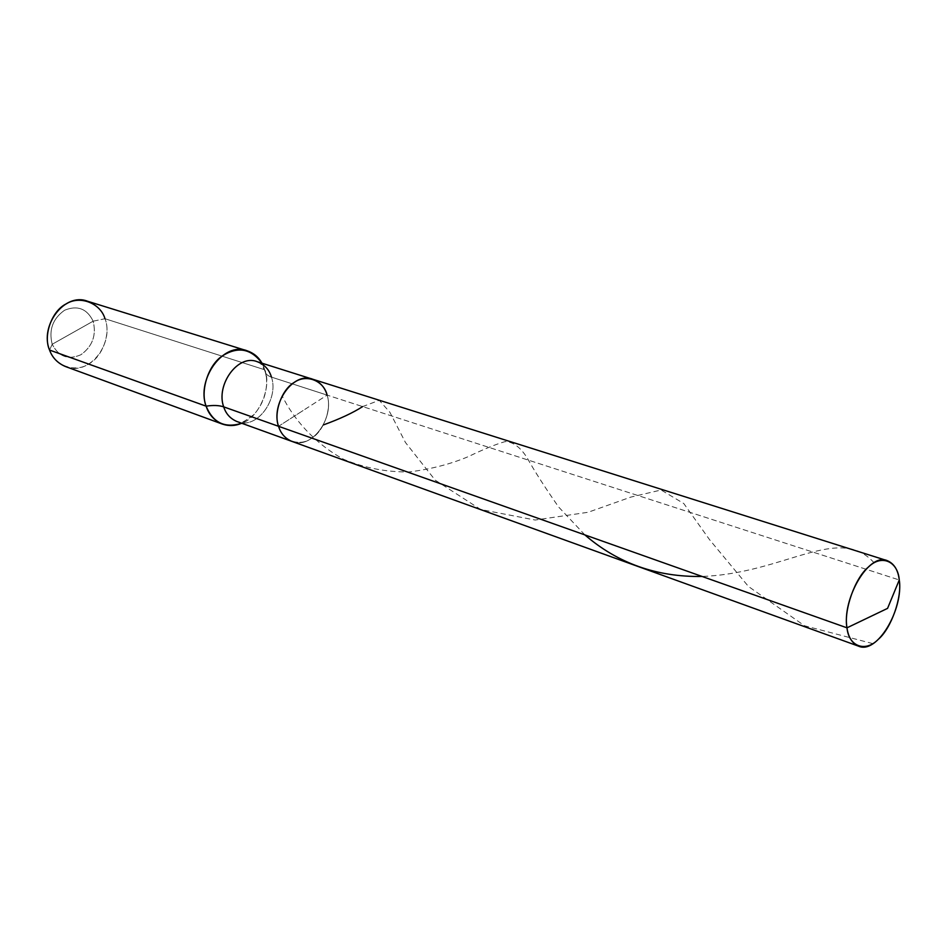 <?xml version="1.0" encoding="UTF-8"?>
<svg xmlns="http://www.w3.org/2000/svg" width="947" height="947" viewBox="0 0 947 947"><rect width="100%" height="100%" fill="white"/><g stroke="black" fill="none" stroke-linecap="round" stroke-linejoin="round"><path stroke-width="0.71" stroke-dasharray="4.74 3.55" d="M303.052 410.56L278.548 426.304C282.194 440.852 299.903 447.055 311.527 438.307C323.732 431.37 331.983 408.465 327.117 395.1L278.548 426.304C282.194 440.852 299.903 447.055 311.527 438.307C323.732 431.37 331.983 408.465 327.117 395.1L899.259 579.978L327.117 395.1L278.548 426.304L303.052 410.56M312.901 379.285C320.181 382.115 324.916 387.382 327.117 395.1C334.599 417.781 311.835 450.145 291.877 441.385C311.835 450.145 334.599 417.781 327.117 395.1L271.469 377.119L327.117 395.1M87.621 301.264C96.322 304.543 102.11 310.356 104.987 318.725L93.149 321.187L52.203 344.258C58.655 356.759 68.243 360.239 80.957 354.723C92.51 346.33 96.57 335.155 93.149 321.187L52.203 344.258L49.552 350.059C54.381 365.684 75.298 372.964 88.509 364.098C102.454 357.173 111.178 333.143 104.987 318.725L264.876 369.827L264.911 370.869C265.302 373.71 267.492 375.781 271.469 377.119C279.093 399.125 256.826 430.21 237.01 421.557C256.826 430.21 279.093 399.125 271.469 377.119C269.232 369.65 264.497 364.512 257.264 361.707C258.673 363.719 258.235 358.132 264.911 370.869C265.302 373.71 267.492 375.781 271.469 377.119M262.035 363.222L264.876 369.827L262.035 363.222M65.521 366.548C89.196 376.835 114.623 343.24 104.987 318.725L93.149 321.187C86.994 308.627 77.476 304.993 64.562 310.249C52.712 318.701 48.593 330.041 52.203 344.258C48.593 330.041 52.712 318.701 64.562 310.249C77.476 304.993 86.994 308.627 93.149 321.187C96.57 335.155 92.51 346.33 80.957 354.723C68.243 360.239 58.655 356.759 52.203 344.258L49.552 350.059M104.987 318.725L264.876 369.827C272.085 387.725 258.436 418.172 241.71 423.25L253.784 414.715C263.313 403.943 267.528 391.49 266.438 377.332L264.876 369.827L266.438 377.332M872.779 643.605L804.512 625.766L748.426 586.465L709.445 539.53L683.793 503.532L661.124 490.001L630.927 497.068L588.123 512.268L535.173 520.033L480.662 509.498L435.182 480.129L405.47 442.509L389.88 412.276L379.25 400.321L362.654 406.583M874.14 562.849C838.947 523.667 785.016 573.373 702.07 576.451M584.867 534.901L558.588 506.953C545.046 487.563 534.487 471.073 526.923 457.496C520.187 447.043 512.919 441.74 505.106 441.61C495.885 444.226 483.645 449.221 468.398 456.584C451.127 463.923 431.501 469.037 409.518 471.914C386.873 472.257 364.974 468.078 343.82 459.39C313.93 443.125 292.966 418.077 282.159 395.846M253.784 414.715C237.91 426.481 243.367 420.101 239.757 422.054L237.01 421.557"/><path stroke-width="1.42" d="M858.373 646.103C852.051 643.226 848.263 637.142 846.985 627.825L278.548 426.304C280.738 433.513 285.189 438.532 291.877 441.385L858.373 646.103C877.123 654.922 903.663 609.134 899.259 579.978L887.564 608.376L846.985 627.825C843.446 610.519 855.117 577.563 868.517 566.981C881.621 553.971 897.91 561.322 899.259 579.978L887.564 608.376L846.985 627.825L278.548 426.304C270.593 403.872 293.404 371.141 312.901 379.285C293.404 371.141 270.593 403.872 278.548 426.304C273.304 412.809 281.875 389.075 294.422 382.316C306.426 373.686 323.815 380.73 327.117 395.1C324.916 387.382 320.181 382.115 312.901 379.285L887.28 560.671C869.026 552.077 841.871 598.883 846.985 627.825C848.784 646.754 865.653 652.507 878.271 639.343C891.222 628.488 902.302 597.131 899.259 579.978C898.111 570.011 894.122 563.572 887.28 560.671M237.01 421.557C230.358 418.74 225.919 413.839 223.693 406.867C215.632 385.109 237.898 353.681 257.264 361.707C237.898 353.681 215.632 385.109 223.693 406.867L278.548 426.304L223.693 406.867C225.919 413.839 230.358 418.74 237.01 421.557L291.877 441.385C285.189 438.532 280.738 433.513 278.548 426.304C273.304 412.809 281.875 389.075 294.422 382.316C306.426 373.686 323.815 380.73 327.117 395.1M104.987 318.725C100.595 303.312 80.045 295.109 66.361 303.809C51.978 310.521 42.887 335.475 49.552 350.059L206.115 406.168C213.028 422.812 224.901 428.506 241.71 423.25C235.401 425.984 228.973 426.268 222.415 424.102C214.306 420.622 208.861 414.644 206.115 406.168C213.253 405.079 219.112 405.316 223.693 406.867C219.112 405.316 213.253 405.079 206.115 406.168C200.196 391.454 207.867 365.755 221.858 356.25C237.555 346.069 250.943 348.401 262.035 363.222C258.638 357.173 253.701 353.042 247.214 350.828C223.409 341.038 196.076 379.546 206.115 406.168L49.552 350.059C39.395 325.934 64.597 292.007 87.621 301.264L247.214 350.828M271.469 377.119C269.232 369.65 264.497 364.512 257.264 361.707L312.901 379.285M49.552 350.059C52.357 357.729 57.684 363.234 65.521 366.548L222.415 424.102M362.654 406.583C353.124 412.738 340.056 418.858 323.448 424.907M702.07 576.451C656.863 577.185 617.787 563.335 584.867 534.901"/></g></svg>
